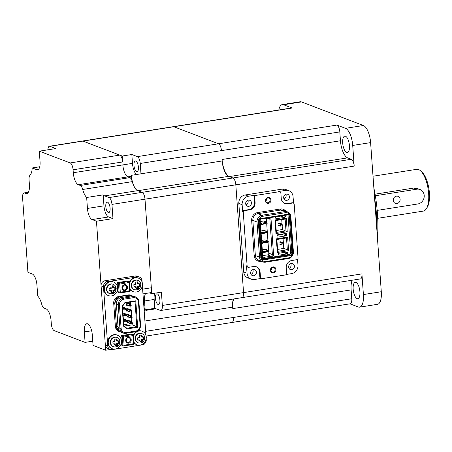<?xml version="1.0" encoding="UTF-8"?>
<svg xmlns="http://www.w3.org/2000/svg" width="452" height="452" viewBox="0 0 452 452"><rect width="100%" height="100%" fill="white"/><g stroke="black" fill="none" stroke-linecap="round" stroke-linejoin="round"><path stroke-width="0.68" d="M420.428 170.698L421.772 171.873A19.639 7.582 81 0 1 429.4 193.021A19.639 7.582 81 0 1 427.343 207.106L426.422 208.643A21.148 8.164 -99 0 0 428.637 193.473A21.148 8.164 -99 0 0 420.428 170.698A21.148 8.164 -99 0 0 416.75 169.314L373.019 176.229M377.702 218.31L423.354 211.09A21.148 8.164 -99 0 0 426.422 208.643M375.058 194.174L413.778 188.049L417.219 188.461M92.756 341.17L85.089 342.384L84.338 331.937A9.82 3.791 81 0 1 86.79 323.762A9.82 3.791 81 0 1 87.637 323.864A9.82 3.791 81 0 1 92.31 334.977L93.061 345.418L105.706 350.232L110.441 349.486M107.576 202.185A5.288 2.04 81 0 1 110.039 207.604A5.288 2.04 81 0 1 108.774 212.576A5.288 2.04 81 0 1 108.316 212.525A5.288 2.04 81 0 1 105.853 207.106A5.288 2.04 81 0 1 107.118 202.134A5.288 2.04 81 0 1 107.576 202.185M85.089 342.384L54.183 330.615A6.04 2.333 -99 0 1 51.308 323.773L51.093 320.824A10.571 4.079 81 0 0 46.059 308.852L44.07 308.094A6.04 2.333 -99 0 1 41.669 304.089A13.594 5.249 81 0 0 37.731 296.077L36.945 285.11A9.82 3.791 81 0 0 32.273 273.997L27.934 272.341L22.6 197.953A6.04 2.333 -99 0 1 24.109 192.919L28.352 192.247M345.52 128.34L336.938 125.068A6.04 2.333 -99 0 1 339.814 131.911L340.446 140.77A15.108 5.831 81 0 0 347.639 157.867L351.317 159.268A6.04 2.333 -99 0 1 354.198 166.11L352.713 145.437A15.108 5.831 -99 0 0 345.52 128.34L363.414 125.509L301.467 101.92L283.573 104.751L292.161 108.022L173.794 126.735L218.57 143.781L173.794 126.735L82.953 141.097A6.04 2.333 -99 0 0 82.433 141.035A6.04 2.333 81 0 1 82.953 141.097L49.923 146.318L55.816 148.567L39.301 151.177L70.207 162.94L119.752 155.109A6.04 2.333 81 0 1 122.633 161.952L73.083 169.782A6.04 2.333 -99 0 0 70.207 162.94M131.346 175.319A13.594 5.249 -99 0 0 137.815 190.71L142.109 192.343A6.04 2.333 81 0 1 144.99 199.185L111.955 204.406L112.972 218.604L96.457 221.214L92.118 219.565A9.82 3.791 81 0 1 87.445 208.445L86.66 197.484A13.594 5.249 81 0 1 82.722 189.473A6.04 2.333 -99 0 0 80.315 185.461L129.865 177.63L127.876 176.873A10.571 4.079 81 0 1 122.842 164.901A10.571 4.079 -99 0 0 127.876 176.873L131.555 178.274L131.346 175.319L140.979 173.8L140.239 163.46A6.04 2.333 -99 0 0 137.363 156.624L131.843 154.522L122.209 156.042L82.953 141.097L119.752 155.109M144.764 343.633L144.793 344.051L144.103 344.164M80.315 185.461L78.326 184.704A10.571 4.079 81 0 1 73.292 172.737L73.083 169.782M39.301 151.177L40.053 161.618A9.82 3.791 81 0 1 37.595 169.799A9.82 3.791 81 0 1 36.753 169.698L32.194 167.963A13.594 5.249 81 0 1 30.013 175.223A6.04 2.333 -99 0 0 29.064 179.964L29.408 184.749A10.571 4.079 81 0 1 26.77 193.558A10.571 4.079 81 0 1 25.854 193.45L24.628 192.981A6.04 2.333 -99 0 0 24.109 192.919M96.457 221.214L105.706 350.232M354.198 166.11L235.825 184.823L243.555 292.602L235.825 184.823L144.99 199.185L151.335 287.771A6.04 2.333 81 0 1 149.827 292.806L142.968 293.89M143.832 305.931L144.872 305.761L144.527 300.976A10.571 4.079 81 0 1 145.584 293.478A10.571 4.079 -99 0 0 144.527 300.976L145.165 309.835L146.392 310.304A13.594 5.249 -99 0 0 145.222 310.162A13.594 5.249 -99 0 0 144.165 310.643M144.872 305.761A6.04 2.333 81 0 1 144.137 310.247M122.209 156.042L122.633 161.952M129.865 177.63A6.04 2.333 81 0 1 132.272 181.636A13.594 5.249 -99 0 0 137.679 190.659L104.649 195.88L109.079 197.569L142.109 192.343L137.679 190.659M39.742 166.771L32.194 167.963M49.923 146.318A6.04 2.333 -99 0 0 49.398 146.256A6.04 2.333 -99 0 0 47.861 149.821M112.972 218.604L108.633 216.954A9.82 3.791 81 0 1 103.96 205.835L103.175 194.874L86.66 197.484M111.955 204.406A6.04 2.333 -99 0 0 109.079 197.569M104.649 195.88A13.594 5.249 81 0 1 103.175 194.874M393.969 197.75A3.774 3.401 -69.2 0 1 393.263 199.609M396.415 196.157A3.774 3.401 -69.2 0 1 398.026 196.315A3.774 3.401 -69.2 0 1 400.088 200.191A3.774 3.401 -69.2 0 1 396.946 203.536A3.774 3.401 -69.2 0 1 395.336 203.377A3.774 3.401 -69.2 0 1 393.274 199.501A3.774 3.401 -69.2 0 1 396.415 196.157M375.329 195.761A7.554 6.803 -69.2 0 1 375.505 195.727L416.795 189.202A7.554 6.803 -69.2 0 1 420.015 189.524A7.554 6.803 -69.2 0 1 424.14 197.27A7.554 6.803 -69.2 0 1 417.857 203.965L377.188 210.395M155.471 298.348A5.435 2.102 -99 0 0 158.528 304.563A5.435 2.102 -99 0 0 159.889 300.032A5.435 2.102 -99 0 0 156.833 293.817A5.435 2.102 -99 0 0 155.471 298.348M133.99 165.494A5.435 2.102 -99 0 0 137.046 171.709A5.435 2.102 -99 0 0 138.408 167.178A5.435 2.102 -99 0 0 135.351 160.968A5.435 2.102 -99 0 0 133.99 165.494M351.317 159.268L232.949 177.981A6.04 2.333 -99 0 1 235.825 184.823A6.04 2.333 -99 0 0 232.949 177.981L229.271 176.579A15.108 5.831 81 0 1 222.079 159.483L222.186 160.957A13.594 5.249 -99 0 0 228.655 176.348L232.949 177.981L142.109 192.343A6.04 2.333 -99 0 1 144.99 199.185L151.759 293.676L149.578 292.845M146.392 310.304L156.025 308.778L160.319 310.411A6.04 2.333 -99 0 0 160.839 310.479A6.04 2.333 -99 0 0 162.347 305.445L161.398 292.156L151.759 293.676M233.362 299.009A13.594 5.249 -99 0 0 232.661 307.128L232.769 308.603A15.108 5.831 81 0 1 233.78 298.947M173.794 126.735A6.04 2.333 -99 0 0 173.274 126.673A6.04 2.333 -99 0 1 173.794 126.735M146.126 336.056L231.893 322.496A6.04 2.333 -99 0 0 233.401 317.462A6.04 2.333 -99 0 1 231.893 322.496A6.04 2.333 -99 0 1 231.373 322.434M160.839 310.479L242.046 297.636A6.04 2.333 -99 0 0 243.555 292.602A6.04 2.333 -99 0 1 242.046 297.636A6.04 2.333 -99 0 1 241.526 297.574M339.814 131.911L221.446 150.623A6.04 2.333 -99 0 0 218.57 143.781A6.04 2.333 -99 0 1 221.446 150.623L140.239 163.46M154.686 293.218A10.571 4.079 -99 0 0 154.16 299.456L154.799 308.309L156.025 308.778M154.799 308.309L145.165 309.835M131.843 154.522L132.476 163.381A10.571 4.079 -99 0 0 136.334 174.534M357.131 298.631A8.305 3.209 -99 0 0 357.848 298.716A8.305 3.209 -99 0 0 359.837 290.907A8.305 3.209 -99 0 0 355.967 282.393A8.305 3.209 -99 0 0 355.249 282.302A8.305 3.209 -99 0 0 353.261 290.116A8.305 3.209 -99 0 0 357.131 298.631M346.656 152.471A8.305 3.209 -99 0 0 347.368 152.556A8.305 3.209 -99 0 0 349.362 144.742A8.305 3.209 -99 0 0 345.492 136.227A8.305 3.209 -99 0 0 344.774 136.142A8.305 3.209 -99 0 0 342.78 143.956A8.305 3.209 -99 0 0 346.656 152.471M350.012 303.823L358.329 306.987A15.108 5.831 -99 0 0 359.628 307.145A15.108 5.831 -99 0 0 363.402 294.563L381.296 291.732L370.606 142.612L352.713 145.437M363.402 294.563L361.922 273.889L162.347 305.445M363.414 125.509A15.108 5.831 81 0 1 370.606 142.612M381.296 291.732A15.108 5.831 81 0 1 377.522 304.315L359.628 307.145M283.573 104.751A15.108 5.831 -99 0 0 282.274 104.593L300.168 101.768A15.108 5.831 81 0 1 301.467 101.92M376.815 229.209A75.529 29.154 -99 0 0 374.544 197.507M373.849 187.879A74.653 28.821 81 0 1 377.397 237.311M231.893 322.496L350.26 303.784A6.04 2.333 -99 0 0 351.769 298.749L351.136 289.89A15.108 5.831 81 0 1 352.148 280.229M242.046 297.636L360.413 278.924A6.04 2.333 -99 0 0 361.922 273.889M292.161 108.022A6.04 2.333 -99 0 0 291.642 107.96L49.398 146.256M282.274 104.593A15.108 5.831 -99 0 0 278.816 109.989M122.938 290.054A3.023 2.723 -69.2 0 1 122.571 285.89A3.023 2.723 -69.2 0 1 126.458 285.201A3.023 2.723 -69.2 0 1 126.826 289.365A3.023 2.723 -69.2 0 1 122.938 290.054M123.046 289.478A2.418 2.175 -69.2 0 1 125.317 285.274A2.418 2.175 -69.2 0 1 126.345 288.63A2.418 2.175 -69.2 0 1 123.046 289.478M126.707 342.616A3.023 2.723 -69.2 0 1 126.34 338.452A3.023 2.723 -69.2 0 1 130.227 337.763A3.023 2.723 -69.2 0 1 130.594 341.927A3.023 2.723 -69.2 0 1 126.707 342.616M126.814 342.034A2.418 2.175 -69.2 0 1 129.086 337.836A2.418 2.175 -69.2 0 1 130.114 341.192A2.418 2.175 -69.2 0 1 126.814 342.034M111.48 292.523L113.023 292.28L112.864 290.065L114.932 289.738L114.785 287.76M114.932 289.738L115.554 289.975L115.384 287.613L113.429 287.98L112.695 287.704L112.559 285.839M109.22 290.642L111.401 290.692L111.446 292.868L113.65 292.517L113.599 290.342L115.554 289.975M113.429 287.98L113.164 285.726L110.96 286.071L111.232 288.331L109.056 288.613L109.226 290.975L111.401 290.692M113.023 292.28L113.65 292.517M112.864 290.065L113.599 290.342M106.525 289.54A4.983 4.492 110.8 0 0 109.294 293.484L109.661 293.619A4.983 4.492 -69.2 0 1 106.892 289.681A4.983 4.492 -69.2 0 1 113.209 284.302L112.842 284.167A4.983 4.492 110.8 0 0 106.525 289.54M111.576 295.907A7.249 6.531 -69.2 0 1 108.486 295.597A7.249 6.531 -69.2 0 1 104.525 288.167A7.249 6.531 -69.2 0 1 110.559 281.737A7.249 6.531 -69.2 0 1 113.644 282.048A7.249 6.531 -69.2 0 1 117.605 289.483A7.249 6.531 -69.2 0 1 111.576 295.907M108.486 295.597L107.994 295.41A7.249 6.531 -69.2 0 1 104.033 287.98A7.249 6.531 -69.2 0 1 110.068 281.551A7.249 6.531 -69.2 0 1 113.158 281.862L113.644 282.048M136.255 288.608L137.798 288.359L137.64 286.15L139.702 285.822L139.561 283.845M139.702 285.822L140.329 286.059L140.16 283.698L138.205 284.065L137.47 283.783L137.335 281.918M133.995 286.726L136.171 286.777L136.221 288.947L138.425 288.602L138.374 286.427L140.329 286.059M138.205 284.065L137.939 281.811L135.736 282.155L136.007 284.415L133.832 284.698L134.001 287.06L136.171 286.777M137.798 288.359L138.425 288.602M137.64 286.15L138.374 286.427M131.3 285.624A4.983 4.492 110.8 0 0 134.069 289.562L134.436 289.704A4.983 4.492 -69.2 0 1 131.668 285.766A4.983 4.492 -69.2 0 1 137.984 280.387L137.617 280.246A4.983 4.492 110.8 0 0 131.3 285.624M129.639 282.85A7.249 6.531 -69.2 0 1 135.334 277.822A7.249 6.531 -69.2 0 1 138.419 278.133A7.249 6.531 -69.2 0 1 142.38 285.562A7.249 6.531 -69.2 0 1 136.346 291.992A7.249 6.531 -69.2 0 1 133.261 291.681A7.249 6.531 -69.2 0 1 130.074 288.856M133.261 291.681L132.769 291.495A7.249 6.531 -69.2 0 1 130.119 289.5M129.441 281.935A7.249 6.531 -69.2 0 1 134.843 277.635A7.249 6.531 -69.2 0 1 137.928 277.946L138.419 278.133M140.063 341.757L141.606 341.514L141.448 339.299L143.516 338.972L143.374 336.994M143.516 338.972L144.143 339.209L143.973 336.847L142.018 337.215L141.278 336.938L141.148 335.073M137.803 339.876L139.984 339.927L140.035 342.102L142.233 341.752L142.188 339.582L144.143 339.209M142.018 337.215L141.747 334.96L139.544 335.311L139.815 337.565L137.64 337.847L137.809 340.215L139.984 339.927M141.606 341.514L142.233 341.752M141.448 339.299L142.188 339.582M135.108 338.774A4.983 4.492 110.8 0 0 137.877 342.718L138.244 342.859A4.983 4.492 -69.2 0 1 135.476 338.915A4.983 4.492 -69.2 0 1 141.792 333.542L141.425 333.401A4.983 4.492 110.8 0 0 135.108 338.774M133.453 336A7.249 6.531 -69.2 0 1 139.143 330.971A7.249 6.531 -69.2 0 1 142.233 331.282A7.249 6.531 -69.2 0 1 146.188 338.717A7.249 6.531 -69.2 0 1 140.16 345.147A7.249 6.531 -69.2 0 1 137.069 344.836A7.249 6.531 -69.2 0 1 133.882 342.011M137.069 344.836L136.577 344.65A7.249 6.531 -69.2 0 1 133.928 342.65M133.284 335.005A7.249 6.531 -69.2 0 1 136.504 331.525M137.34 331.135A7.249 6.531 -69.2 0 1 138.651 330.785A7.249 6.531 -69.2 0 1 141.742 331.096L142.233 331.282M115.294 345.673L116.836 345.43L116.678 343.215L118.74 342.887L118.599 340.91M118.74 342.887L119.368 343.124L119.192 340.763L117.243 341.13L116.503 340.853L116.367 338.989M113.028 343.797L115.209 343.848L115.26 346.017L117.463 345.667L117.413 343.497L119.368 343.124M117.243 341.13L116.972 338.876L114.768 339.226L115.04 341.486L112.864 341.768L113.034 344.13L115.209 343.848M116.836 345.43L117.463 345.667M116.678 343.215L117.413 343.497M110.333 342.701A4.983 4.492 110.8 0 0 113.102 346.633L113.469 346.774A4.983 4.492 -69.2 0 1 110.7 342.836A4.983 4.492 -69.2 0 1 117.017 337.458L116.65 337.316A4.983 4.492 110.8 0 0 110.333 342.701M115.39 349.063A7.249 6.531 -69.2 0 1 112.294 348.752A7.249 6.531 -69.2 0 1 108.333 341.322A7.249 6.531 -69.2 0 1 114.362 334.887A7.249 6.531 -69.2 0 1 117.458 335.198A7.249 6.531 -69.2 0 1 121.418 342.627A7.249 6.531 -69.2 0 1 115.39 349.063M112.294 348.752L111.802 348.565A7.249 6.531 -69.2 0 1 107.847 341.136A7.249 6.531 -69.2 0 1 113.87 334.7A7.249 6.531 -69.2 0 1 116.966 335.011L117.458 335.198M123.543 321.824L123.599 322.57M123.56 322.078L123.594 322.519M123.611 322.768L123.667 322.304M123.65 322.067L123.854 322.372M130.114 303.467L129.741 303.665M129.43 303.173L129.634 303.541L130.289 303.439L129.927 303.733M129.345 303.512L129.605 303.145L129.634 303.541M131.346 320.711L130.125 321.044M131.357 320.847L130.312 321.112M129.865 320.943L131.543 320.92M126.854 321.474L126.515 320.632L126.854 321.474L125.724 321.767M126.577 321.519L125.763 321.784M125.628 319.926L126.413 320.016L126.792 320.592M125.368 320.18L124.938 320.417L125.046 321.897L126.413 321.547L126.351 320.66L125.368 320.18L125.447 319.745L126.413 320.016M123.328 318.846L125.611 319.717L126.515 320.632M123.509 321.31L125.046 321.897L126.136 321.587L126.074 320.705M126.351 320.66L125.447 319.745L123.334 318.937M126.006 309.665L125.667 308.823L126.006 309.665L124.876 309.959M125.729 309.71L124.916 309.97M124.78 308.111L125.566 308.202L125.944 308.778M124.52 308.366L124.091 308.609L124.198 310.083L124.752 309.999L125.566 309.733L125.503 308.846L124.52 308.366L124.599 307.931L125.566 308.202M122.481 307.038L124.769 307.902L125.667 308.823M122.661 309.501L124.198 310.083L125.289 309.778L125.227 308.891M125.503 308.846L124.599 307.931L122.492 307.128M131.792 322.784L131.854 323.672L131.792 322.784L130.617 321.914L131.165 321.824L127.402 320.666M132.069 322.745L131.165 321.824M132.572 323.559L131.882 321.711L131.329 321.801L132.572 323.559L131.854 323.672M127.407 320.688L130.617 321.914L130.718 323.389L131.199 323.858L132.131 323.626M132.295 323.604L131.475 323.841M131.882 321.711L128.628 320.474L128.085 320.654M131.329 321.801L128.08 320.558M127.526 322.361A0.605 0.542 110.8 0 0 127.803 322.626L131.153 323.903M128.391 322.852L127.571 322.982L127.402 320.621L128.956 320.598M128.204 322.779L127.56 322.881M130.521 305.066L130.583 305.953L130.521 305.066L129.345 304.196L129.893 304.106L126.131 302.953M130.797 305.027L129.893 304.106M131.3 305.84L130.611 303.993L130.063 304.083L131.3 305.84L130.583 305.953M126.136 302.97L129.345 304.196L129.453 305.671L129.927 306.14L130.86 305.914M131.023 305.885L130.204 306.123M130.611 303.993L127.362 302.755L126.814 302.936M130.063 304.083L126.809 302.846M126.255 304.648A0.605 0.542 110.8 0 0 126.537 304.914L129.882 306.185M127.119 305.134L126.3 305.264L126.131 302.902L127.69 302.88M126.939 305.066L126.294 305.168M126.43 315.569L126.091 314.728L126.43 315.569L125.3 315.863M126.153 315.615L125.34 315.88M125.204 314.021L125.989 314.106L126.368 314.682M124.944 314.276L124.515 314.513L124.622 315.993L125.989 315.637L125.927 314.756L124.944 314.276L125.023 313.835L125.989 314.106M122.904 312.942L125.193 313.812L126.091 314.728M123.085 315.406L124.622 315.993L125.712 315.682L125.65 314.795M125.927 314.756L125.023 313.835L122.916 313.033M131.368 316.88L131.43 317.767L131.368 316.88L130.193 316.004L130.741 315.92L126.978 314.761M131.645 316.835L130.741 315.92M132.148 317.654L131.459 315.807L130.905 315.892L132.148 317.654L131.43 317.767M126.984 314.784L130.193 316.004L130.295 317.485L130.775 317.948L131.707 317.722M131.871 317.694L131.052 317.931M131.459 315.807L128.21 314.569L127.662 314.745M130.905 315.892L127.656 314.654M127.102 316.457A0.605 0.542 110.8 0 0 127.385 316.722L130.73 317.999M127.967 316.942L127.148 317.072L126.978 314.711L128.532 314.694M127.78 316.875L127.136 316.976M130.944 310.976L131.007 311.857L130.944 310.976L129.769 310.1L130.317 310.015L126.554 308.857M131.221 310.931L130.317 310.015M131.724 311.744L131.035 309.902L130.481 309.987L131.724 311.744L131.007 311.857M126.56 308.88L129.769 310.1L129.877 311.575L130.351 312.044L131.283 311.818M131.447 311.79L130.628 312.027M131.035 309.902L127.786 308.659L127.238 308.84M130.481 309.987L127.232 308.75M126.679 310.552A0.605 0.542 110.8 0 0 126.961 310.818L130.306 312.089M127.543 311.038L126.724 311.168L126.554 308.806L128.108 308.789M127.357 310.97L126.718 311.072M123.758 324.852L127.052 324.333L127.148 325.66L124.193 326.028M126.876 324.361L126.967 325.593M126.848 328.949L137.674 327.237L136.832 326.643L135.024 301.394L124.978 302.981L122.435 306.371L123.82 325.711L123.532 326.135L126.848 328.949L126.786 328.231L136.832 326.643L132.17 324.864L127.148 325.66M137.674 327.237L135.775 300.812L135.024 301.394M135.775 300.812L124.95 302.524L124.978 302.981M124.95 302.524L122.113 306.303L122.435 306.371M122.113 306.303L123.532 326.135M126.786 328.231L123.82 325.711M130.543 302.1L130.684 304.106M130.82 306.015L131.108 310.015M131.244 311.92L131.532 315.92M131.668 317.824L131.956 321.824M132.091 323.734L132.17 324.864M135.538 296.907L133.696 296.207A6.04 5.441 110.8 0 0 131.125 295.953L121.492 297.472A6.04 5.441 110.8 0 0 116.407 304.252L118.079 327.576L119.921 328.276L118.249 304.953A6.04 5.441 -69.2 0 1 123.328 298.173L132.961 296.653A6.04 5.441 -69.2 0 1 135.538 296.907A6.04 5.441 -69.2 0 1 138.894 301.687L140.566 325.016A6.04 5.441 -69.2 0 1 135.481 331.791L125.848 333.316A6.04 5.441 -69.2 0 1 123.277 333.056A6.04 5.441 -69.2 0 1 119.921 328.276L121.113 328.288L119.441 304.959A5.136 4.627 -69.2 0 1 123.763 299.201L133.396 297.676A5.136 4.627 -69.2 0 1 138.436 301.959L140.109 325.287A5.136 4.627 -69.2 0 1 135.786 331.045L126.153 332.57A5.136 4.627 -69.2 0 1 121.113 328.288M118.079 327.576A6.04 5.441 110.8 0 0 121.435 332.356L123.277 333.056M130.684 295.071A6.04 5.441 110.8 0 0 128.424 294.924L118.791 296.444A6.04 5.441 110.8 0 0 113.706 303.224L115.379 326.547A6.04 5.441 110.8 0 0 118.735 331.327L119.113 331.469M118.752 331.169A6.04 5.441 -69.2 0 1 116.486 326.971L114.814 303.642A6.04 5.441 -69.2 0 1 119.435 296.958M126.046 340.65A2.418 2.175 110.8 0 0 126.967 338.232M133.329 335.339L132.871 335.61A0.904 0.35 -99 0 0 132.442 334.582A0.904 0.814 -69.2 0 1 132.826 334.621L131.481 334.107A0.904 0.814 110.8 0 0 131.091 334.068L121.735 335.548A0.904 0.814 110.8 0 0 120.972 336.565L121.164 339.243M121.407 342.678L121.554 344.69A0.904 0.814 110.8 0 0 122.057 345.401L123.407 345.916A0.904 0.814 -69.2 0 1 122.904 345.198L122.322 337.079L120.972 336.565M122.277 288.093A2.418 2.175 110.8 0 0 123.198 285.67M117.752 291.681L120.294 292.207A0.904 0.35 81 0 1 120.068 292.958A0.904 0.35 81 0 1 119.995 292.952A0.904 0.814 -69.2 0 1 119.605 292.913L118.254 292.399A0.904 0.814 110.8 0 1 117.752 291.681L117.599 289.529M117.35 286.093L117.17 283.562A0.904 0.814 110.8 0 1 117.932 282.545L119.283 283.059L128.645 281.579L127.294 281.065L117.932 282.545M120.142 292.93L129.351 291.472A0.904 0.35 -99 0 0 129.43 291.483A0.904 0.35 -99 0 0 129.656 290.726L129.074 282.607A0.904 0.35 -99 0 0 128.645 281.579A0.904 0.814 -69.2 0 1 129.029 281.619L127.679 281.104A0.904 0.814 110.8 0 0 127.294 281.065M146.182 338.763L146.256 339.734A4.531 4.079 -69.2 0 1 142.442 344.819L112.164 349.605A4.531 4.079 -69.2 0 1 110.231 349.413L107.842 348.503A4.531 4.079 110.8 0 1 105.322 344.921L101.09 285.862A4.531 4.079 110.8 0 1 104.904 280.777L135.182 275.991A4.531 4.079 110.8 0 1 137.114 276.183L139.504 277.099A4.531 4.079 -69.2 0 1 142.018 280.681L142.126 282.178M139.504 277.099A4.531 4.079 -69.2 0 0 137.572 276.901L107.293 281.692A4.531 4.079 -69.2 0 0 103.48 286.771L101.09 285.862M110.231 349.413A4.531 4.079 -69.2 0 1 107.717 345.831L103.48 286.771M142.374 285.607L145.939 335.327M277.929 223.085L280.449 224.045L281.686 223.847L279.172 222.892M281.686 223.847L282.285 224.729L282.37 225.91L280.596 226.113L278.082 225.152M280.596 226.113L280.449 224.045L282.285 224.729M281.873 224.797L281.958 225.977M279.285 241.984L281.799 242.944L283.042 242.747L280.522 241.786M283.042 242.747L283.641 243.628L283.726 244.809L281.952 245.007L279.432 244.052M281.952 245.007L281.799 242.944L283.641 243.628M283.229 243.696L283.314 244.877M267.968 197.518A3.023 2.723 -69.2 0 1 270.934 200.033A3.023 2.723 -69.2 0 1 268.392 203.423A3.023 2.723 -69.2 0 1 265.426 200.908A3.023 2.723 -69.2 0 1 267.968 197.518M267.765 198.016A2.418 2.175 -69.2 0 1 270.138 200.027A2.418 2.175 -69.2 0 1 267.075 202.637A2.418 2.175 -69.2 0 1 267.765 198.016M265.753 200.937A2.418 2.175 110.8 0 0 266.68 198.513M272.94 266.912A3.023 2.723 -69.2 0 1 275.906 269.426A3.023 2.723 -69.2 0 1 273.364 272.816A3.023 2.723 -69.2 0 1 270.403 270.296A3.023 2.723 -69.2 0 1 272.94 266.912M272.737 267.409A2.418 2.175 -69.2 0 1 275.11 269.42A2.418 2.175 -69.2 0 1 272.047 272.031A2.418 2.175 -69.2 0 1 272.737 267.409M270.731 270.324A2.418 2.175 110.8 0 0 271.652 267.906M253.77 275.731A3.17 2.859 110.8 0 0 256.408 272.923A3.17 2.859 110.8 0 0 254.674 269.669A3.17 2.859 110.8 0 0 253.323 269.533A3.17 2.859 110.8 0 0 250.685 272.347A3.17 2.859 110.8 0 0 252.419 275.596A3.17 2.859 110.8 0 0 253.77 275.731M252.775 269.674A3.17 2.859 -69.2 0 1 251.007 274.33M275.867 218.412L276.562 218.683A0.904 0.814 110.8 0 1 275.675 217.926L275.663 217.779A0.904 0.814 110.8 0 1 276.426 216.762L284.41 215.502A0.904 0.814 110.8 0 1 285.297 216.254L285.308 216.401A0.904 0.814 110.8 0 1 284.545 217.418L280.991 216.067L276.24 216.813M276.562 218.683L284.545 217.418M277.189 236.871L277.89 237.136A0.904 0.814 110.8 0 1 276.997 236.379L276.957 235.791A0.904 0.814 110.8 0 1 277.72 234.774L285.704 233.514A0.904 0.814 110.8 0 1 286.591 234.266L286.63 234.859A0.904 0.814 110.8 0 1 285.873 235.876L282.314 234.52L277.025 235.356M283.008 233.938A0.904 0.814 -69.2 0 1 282.314 234.52M277.89 237.136L285.873 235.876M283.794 252.476A0.904 0.814 -69.2 0 1 283.602 252.532L278.85 253.284M287.161 253.888A0.904 0.814 110.8 0 0 287.924 252.871L287.913 252.724A0.904 0.814 110.8 0 0 287.026 251.967L279.042 253.227A0.904 0.814 110.8 0 0 278.279 254.244L278.291 254.391A0.904 0.814 110.8 0 0 279.178 255.148L287.161 253.888L283.602 252.532M282.178 225.943L282.432 229.526L276.217 230.509M281.72 219.61L282.065 224.407M275.511 220.593L276.353 232.401L285.992 230.882L285.144 219.067L275.511 220.593L274.985 219.977L275.963 233.56L276.353 232.401M282.432 229.526L287.246 231.774L286.274 218.192L285.144 219.067M286.274 218.192L274.985 219.977M275.963 233.56L287.246 231.774M277.313 252.459L288.602 250.674L287.63 237.091L276.341 238.876L277.313 252.459L277.709 251.301L287.342 249.775L283.788 248.425L277.573 249.408M288.602 250.674L287.342 249.775L286.5 237.967L276.861 239.492L277.709 251.301M276.341 238.876L276.861 239.492M287.63 237.091L286.5 237.967M283.076 238.509L283.421 243.306M283.528 244.843L283.788 248.425M267.205 231.548L261.702 232.418L262.098 233L267.607 232.13L267.205 231.548L264.262 230.424L260.94 230.949M262.143 233.594L267.646 232.723L262.143 233.594L262.098 233M267.646 232.723L267.607 232.13M261.702 232.418L261.024 232.158M261.804 233.893L261.132 233.639M267.883 240.995L262.38 241.865L262.776 242.453L268.285 241.577L267.883 240.995L264.94 239.876L261.618 240.402M262.821 243.04L268.324 242.17L262.821 243.04L262.776 242.453M268.324 242.17L268.285 241.577M262.38 241.865L261.702 241.611M262.482 243.345L261.81 243.086M268.561 250.448L263.053 251.318L263.454 251.9L268.963 251.029L268.561 250.448L265.618 249.323L262.296 249.849M263.499 252.487L269.002 251.617L263.499 252.487L263.454 251.9M269.002 251.617L268.963 251.029M263.053 251.318L262.38 251.058M263.16 252.792L262.488 252.538M266.183 223.096L263.431 223.531L263.471 224.119L266.222 223.683L265.782 222.508L263.03 222.943L263.431 223.531M260.346 222.666L261.533 223.118L261.635 224.593L263.013 224.373L263.03 222.943M260.454 224.141L261.635 224.593M261.533 223.118L262.906 222.898M263.471 224.119L266.222 223.683M260.262 221.531L263.748 220.983L267.036 222.248L265.782 222.508M267.036 222.248L267.143 223.723L265.979 223.909M262.087 258.747A1.814 1.633 -69.2 0 0 262.177 258.736L271.533 257.256A2.418 2.175 110.8 0 0 273.567 254.544L271.025 219.107L269.833 219.101A1.509 1.362 110.8 0 0 268.352 217.841L261.471 218.926A1.509 1.362 110.8 0 0 260.199 220.621L262.736 256.058A1.509 1.362 110.8 0 0 264.222 257.318L271.104 256.227A1.509 1.362 110.8 0 0 272.375 254.532L269.833 219.101L267.064 218.045M260.256 219.135A2.418 2.175 110.8 0 0 259.742 220.892L262.279 256.329A2.418 2.175 110.8 0 0 264.652 258.341L264.222 257.318L263.053 256.872M268.72 251.871L268.816 253.176A1.509 1.362 -69.2 0 1 267.544 254.871L262.708 255.64M266.307 218.163L266.584 222.073M266.708 223.791L267.273 231.644M267.369 232.972L267.951 241.091M268.047 242.425L268.629 250.544M271.025 219.107A2.418 2.175 110.8 0 0 270.239 217.519M267.544 254.871L271.104 256.227L271.533 257.256L289.15 254.47A1.814 1.633 -69.2 0 0 290.676 252.436L288.054 215.819A1.814 1.633 -69.2 0 0 287.613 214.773M258.335 222.056L257.018 222A6.04 5.441 -69.2 0 1 262.098 215.225L284.946 211.615A6.04 5.441 -69.2 0 1 287.523 211.875A6.04 5.441 -69.2 0 1 290.873 216.649L293.393 251.787A6.04 5.441 -69.2 0 1 288.314 258.567L265.465 262.177A6.04 5.441 -69.2 0 1 262.889 261.917A6.04 5.441 -69.2 0 1 259.533 257.143L257.018 222L252.849 220.412L255.363 255.555L259.533 257.143L260.849 257.199L258.335 222.056A5.136 4.627 -69.2 0 1 262.652 216.299L285.5 212.689A5.136 4.627 -69.2 0 1 290.54 216.966L293.06 252.103A5.136 4.627 -69.2 0 1 288.738 257.866L265.889 261.476A5.136 4.627 -69.2 0 1 260.849 257.199M286.783 200.332A3.17 2.859 110.8 0 0 289.421 197.524A3.17 2.859 110.8 0 0 287.687 194.27A3.17 2.859 110.8 0 0 286.336 194.134A3.17 2.859 110.8 0 0 283.698 196.948A3.17 2.859 110.8 0 0 285.432 200.196A3.17 2.859 110.8 0 0 286.783 200.332M285.788 194.275A3.17 2.859 -69.2 0 1 284.02 198.931M291.755 269.725A3.17 2.859 110.8 0 0 294.393 266.917A3.17 2.859 110.8 0 0 292.664 263.663A3.17 2.859 110.8 0 0 291.314 263.527A3.17 2.859 110.8 0 0 288.675 266.341A3.17 2.859 110.8 0 0 290.404 269.59A3.17 2.859 110.8 0 0 291.755 269.725M290.766 263.669A3.17 2.859 -69.2 0 1 288.992 268.324M285.348 274.952L261.951 278.652A1.509 1.362 -69.2 0 1 260.471 277.392L260.081 271.929A6.497 5.848 110.8 0 0 256.47 266.799A6.497 5.848 110.8 0 0 253.708 266.516L248.611 267.324A1.509 1.362 -69.2 0 1 247.131 266.064L243.278 212.321A1.509 1.362 -69.2 0 1 244.549 210.626L249.64 209.824A6.497 5.848 110.8 0 0 255.103 202.536L254.713 197.072A1.509 1.362 -69.2 0 1 255.985 195.383L279.381 191.682A1.509 1.362 -69.2 0 1 280.861 192.942L281.257 198.405A6.497 5.848 110.8 0 0 284.862 203.536A6.497 5.848 110.8 0 0 287.63 203.818L292.721 203.01A1.509 1.362 -69.2 0 1 294.201 204.27L298.054 258.013A1.509 1.362 -69.2 0 1 296.783 259.708L291.693 260.51A6.497 5.848 110.8 0 0 286.229 267.799L286.619 273.257A1.509 1.362 -69.2 0 1 285.348 274.952M247.967 267.256L247.357 267.025A1.509 1.362 110.8 0 1 246.515 265.832L247.046 273.211A7.554 6.803 -69.2 0 0 251.239 279.183A7.554 6.803 -69.2 0 0 254.459 279.505L261.002 278.472M286.189 274.488L291.619 273.63A7.554 6.803 -69.2 0 0 297.97 265.16L297.552 259.318M248.792 206.338A3.17 2.859 110.8 0 0 251.436 203.53A3.17 2.859 110.8 0 0 249.702 200.276A3.17 2.859 110.8 0 0 248.351 200.14A3.17 2.859 110.8 0 0 245.713 202.954A3.17 2.859 110.8 0 0 247.442 206.202A3.17 2.859 110.8 0 0 248.792 206.338M247.803 200.281A3.17 2.859 -69.2 0 1 246.029 204.937M254.493 202.304A6.497 5.848 -69.2 0 1 249.029 209.587L243.933 210.395A1.509 1.362 110.8 0 0 242.662 212.09L242.136 204.705A7.554 6.803 -69.2 0 1 248.487 196.236L255.369 195.145A1.509 1.362 110.8 0 0 254.097 196.84L254.493 202.304L255.103 202.536M280.025 191.744L279.409 191.512A1.509 1.362 110.8 0 0 278.765 191.45L285.653 190.36A7.554 6.803 -69.2 0 1 288.868 190.682L285.557 189.422A7.554 6.803 110.8 0 0 282.336 189.1L245.176 194.976A7.554 6.803 110.8 0 0 238.825 203.445L243.735 271.951A7.554 6.803 110.8 0 0 247.928 277.923L251.239 279.183M256.16 266.691A6.497 5.848 -69.2 0 1 259.465 271.697L259.855 277.161A1.509 1.362 110.8 0 0 260.697 278.353L261.307 278.585M288.868 190.682A7.554 6.803 -69.2 0 1 293.06 196.654L293.529 203.151M293.365 203.078L292.749 202.841A1.509 1.362 110.8 0 0 292.111 202.778L287.014 203.581A6.497 5.848 -69.2 0 1 284.557 203.411M91.649 330.785L84.338 331.937M142.629 289.15L151.335 287.771M38.369 169.443L36.753 169.698M103.96 205.835L87.445 208.445M108.633 216.954L92.118 219.565M131.413 176.314L78.326 184.704M73.292 172.737L132.476 163.381M28.256 192.411L24.628 192.981M25.854 193.45L27.6 193.173M154.16 299.456L143.487 301.139M132.272 181.636L82.722 189.473M413.778 188.049L416.795 189.202M137.363 156.624L336.938 125.068M232.661 307.128L144.911 320.999M145.651 331.333L351.769 298.749M140.979 173.8L222.186 160.957M228.655 176.348L137.815 190.71M351.136 289.89L232.769 308.603M347.639 157.867L229.271 176.579M340.446 140.77L222.079 159.483M113.356 286.947A2.571 2.311 -69.2 0 1 114.396 287.828M110.265 288.483A2.571 2.311 -69.2 0 1 111.158 287.297M111.474 291.726A2.571 2.311 -69.2 0 1 110.435 290.845M114.565 290.19A2.571 2.311 -69.2 0 1 113.672 291.376M138.131 283.031A2.571 2.311 -69.2 0 1 139.171 283.912M135.041 284.568A2.571 2.311 -69.2 0 1 135.928 283.381M136.25 287.811A2.571 2.311 -69.2 0 1 135.21 286.93M139.34 286.274A2.571 2.311 -69.2 0 1 138.448 287.461M141.945 336.186A2.571 2.311 -69.2 0 1 142.979 337.062M138.849 337.717A2.571 2.311 -69.2 0 1 139.741 336.531M140.058 340.961A2.571 2.311 -69.2 0 1 139.018 340.079M143.148 339.429A2.571 2.311 -69.2 0 1 142.261 340.61M117.164 340.102A2.571 2.311 -69.2 0 1 118.204 340.977M114.073 341.639A2.571 2.311 -69.2 0 1 114.961 340.452M115.283 344.876A2.571 2.311 -69.2 0 1 114.249 344M118.373 343.339A2.571 2.311 -69.2 0 1 117.486 344.526M124.938 320.417L123.402 319.835M124.091 308.609L122.554 308.021M127.509 322.169L130.718 323.389M126.244 304.45L129.453 305.671M124.515 314.513L122.978 313.925M127.085 316.259L130.295 317.485M126.662 310.354L129.877 311.575M119.441 304.959L116.407 304.252M126.153 332.57L125.848 333.316M135.481 331.791L135.786 331.045M140.109 325.287L140.566 325.016M138.894 301.687L138.436 301.959M133.396 297.676L132.961 296.653L131.125 295.953M121.492 297.472L123.328 298.173L123.763 299.201M118.006 326.564A1.814 0.362 175.9 0 1 116.452 326.321L118.396 330.824L122.695 332.836M116.463 305.01A1.814 0.362 175.9 0 1 114.904 304.767L116.452 326.321M122.063 297.382A1.814 0.701 -99 0 0 121.26 296.405C117.091 297.495 114.977 300.281 114.904 304.767M134.3 296.439L129.244 295.145A1.814 0.701 81 0 1 130.046 296.122M115.379 326.547L116.486 326.971M129.074 295.173L128.424 294.924M118.791 296.444L119.769 296.817M114.814 303.642L113.706 303.224M123.938 345.933L133.154 344.475A0.904 0.35 -99 0 0 133.227 344.486A0.904 0.35 -99 0 0 133.453 343.729L133.99 343.526L133.408 335.407A0.904 0.904 0 0 0 132.826 334.621M133.453 343.729L132.871 335.61L123.515 337.09L124.097 345.209L133.453 343.729M121.554 344.69L124.097 345.209A0.904 0.35 81 0 1 123.871 345.966A0.904 0.35 81 0 1 123.791 345.955A0.904 0.814 -69.2 0 1 123.407 345.916A0.904 0.904 0 0 0 123.871 345.966L133.227 344.486A0.904 0.904 0 0 0 133.99 343.526M121.735 335.548L123.08 336.062L132.442 334.582L131.091 334.068M123.08 336.062A0.904 0.35 81 0 1 123.515 337.09L122.322 337.079A0.904 0.814 -69.2 0 1 123.08 336.062M129.656 290.726L130.193 290.523L129.611 282.398L119.712 284.088L120.294 292.207L129.656 290.726M130.193 290.523A0.904 0.904 0 0 1 129.43 291.483L120.068 292.958A0.904 0.904 0 0 1 119.605 292.913A0.904 0.814 -69.2 0 1 119.102 292.195L118.52 284.076L117.17 283.562M129.532 282.336L129.611 282.398A0.904 0.904 0 0 0 129.029 281.619M119.283 283.059A0.904 0.35 81 0 1 119.712 284.088L118.52 284.076A0.904 0.814 -69.2 0 1 119.283 283.059M137.572 276.901L135.182 275.991M104.904 280.777L107.293 281.692M105.322 344.921L107.717 345.831M285.297 216.254L283.636 215.621M283.37 215.666L285.308 216.401M286.591 234.266L284.929 233.633M283.862 233.803L286.63 234.859M285.986 252.131L287.924 252.871M287.913 252.724L286.252 252.092M278.477 254.883L279.178 255.148M260.199 220.621L259.742 220.892M262.279 256.329L262.736 256.058M268.816 253.176L272.375 254.532L273.567 254.544M290.664 255.617L290.376 254.934A1.814 1.633 110.8 0 0 291.902 252.905L292.698 252.911A2.418 2.175 110.8 0 1 290.664 255.617L263.691 259.883A2.418 2.175 110.8 0 1 261.318 257.872L258.691 221.254A2.418 2.175 110.8 0 1 260.725 218.542L287.704 214.282A2.418 2.175 110.8 0 1 290.077 216.293L292.698 252.911M261.635 257.781A1.814 1.633 110.8 0 0 263.403 259.199L290.376 254.934L289.15 254.47M290.676 252.436L291.902 252.905L289.28 216.288L288.054 215.819M290.077 216.293L289.28 216.288A1.814 1.633 110.8 0 0 287.596 214.762M260.623 219.028L287.551 214.785L287.704 214.282M260.725 218.542L260.522 219.039M258.996 221.073L258.691 221.254M261.318 257.872L261.623 257.691M262.177 258.736L263.403 259.199L263.691 259.883M287.523 211.875L283.347 210.282A6.04 5.441 110.8 0 0 280.777 210.027L257.928 213.638L262.098 215.225L262.652 216.299M257.499 212.609A0.904 0.35 -99 0 0 257.928 213.638A6.04 5.441 110.8 0 0 252.849 220.412L251.651 220.406A6.949 6.26 110.8 0 1 257.499 212.609L280.342 208.999A0.904 0.35 81 0 0 280.777 210.027L284.946 211.615L285.5 212.689M265.889 261.476L265.465 262.177M251.651 220.406L254.171 255.544L255.363 255.555A6.04 5.441 110.8 0 0 258.719 260.329L262.889 261.917M290.873 216.649L290.54 216.966M293.06 252.103L293.393 251.787M288.314 258.567L288.738 257.866M254.171 255.544A6.949 6.26 110.8 0 0 260.99 261.335A0.904 0.35 -99 0 1 260.985 261.194M285.867 211.242A6.949 6.26 110.8 0 0 280.342 208.999M245.176 194.976L248.487 196.236M242.136 204.705L238.825 203.445M260.081 271.929L259.465 271.697M246.515 265.832L247.131 266.064M243.278 212.321L242.662 212.09M243.735 271.951L247.046 273.211M243.933 210.395L244.549 210.626M249.64 209.824L249.029 209.587M254.713 197.072L254.097 196.84M255.369 195.145L255.985 195.383M285.653 190.36L282.336 189.1M279.381 191.682L278.765 191.45M287.014 203.581L287.63 203.818M292.721 203.01L292.111 202.778M259.855 277.161L260.471 277.392M417.117 188.422L420.015 189.524M109.661 293.619C113.61 294.28 115.785 292.551 116.187 288.421C115.978 286.444 114.983 285.076 113.209 284.302M134.436 289.704C138.385 290.365 140.561 288.63 140.962 284.506C140.747 282.528 139.758 281.155 137.984 280.387M138.244 342.859C142.194 343.52 144.369 341.785 144.77 337.655C144.561 335.683 143.566 334.31 141.792 333.542M113.469 346.774C117.424 347.435 119.599 345.701 119.995 341.565C119.786 339.593 118.791 338.226 117.017 337.458M123.323 318.773L125.967 319.779M122.481 306.959L125.119 307.965M122.899 312.869L125.543 313.874M129.244 295.145L121.26 296.405M262.629 259.12L261.674 257.736L259.052 221.118L260.572 219.045L288.274 214.853"/></g></svg>
